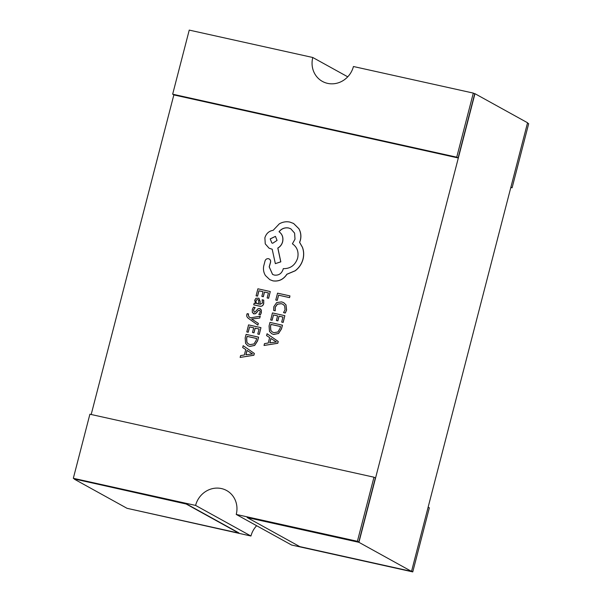 <?xml version="1.0" encoding="UTF-8"?>
<svg xmlns="http://www.w3.org/2000/svg" width="602" height="602" viewBox="0 0 602 602"><rect width="100%" height="100%" fill="white"/><g stroke="black" fill="none" stroke-linecap="round" stroke-linejoin="round"><path stroke-width="0.9" d="M236.232 514.432L357.4 541.296L373.977 477.205L89.894 414.214L73.324 478.304L195.59 505.417A22.169 20.709 118.9 0 1 221.431 488.561A22.169 20.709 118.9 0 1 226.63 490.525A22.169 20.709 118.9 0 1 236.232 514.432L291.594 545.028L412.761 571.9L429.339 507.81L428.142 507.147M257.859 325.095L258.371 323.44L251.704 319.022L259.771 318.022L260.245 316.2L250.394 317.856L249.04 316.818L248.22 314.869L248.634 313.981L247.189 313.634L246.79 314.665C246.421 316.088 247.076 317.404 248.761 318.616L257.859 325.095L258.371 323.44M258.296 323.402L251.696 319.06M253.735 304.845L259.5 306.147C261.742 306.644 263.157 305.771 263.729 303.528L263.736 300.142L262.156 299.766L262.442 303.062L259.786 304.462L260.132 301.625L258.898 298.208L255.948 298.276L254.699 300.27L255.526 303.521L254.157 303.212L253.735 304.845L259.432 306.109C261.674 306.606 263.082 305.733 263.661 303.491L263.668 300.105M259.861 304.477L260.199 301.662L258.935 298.231M256.076 295.808L257.49 296.116L258.868 290.789L263.036 291.714L261.832 296.38L263.247 296.696L264.459 292.03L268.424 292.911L267.122 297.945L268.545 298.261L270.283 291.541L257.889 288.794L256.076 295.808L257.558 296.154L258.935 290.826L263.029 291.737M267.122 297.945L268.62 298.299L270.283 291.541M261.832 296.38L263.322 296.733L264.526 292.068L268.417 292.933M283.542 312.634L285.213 313.002L286.522 310.03L285.935 304.838L283.692 302.648L281.601 301.888L276.687 302.565L273.842 306.666L273.632 310.436L275.159 310.775L275.204 307.231L277.371 304.168L281.239 303.671L282.948 304.296L284.618 305.869L285.07 309.729L283.542 312.634L285.288 313.04L286.59 310.068L286.003 304.875L283.723 302.671M273.632 310.436L275.234 310.813L275.272 307.268L277.447 304.206L281.315 303.709L282.985 304.319M474.015 93.483L474.955 93.686L358.927 542.319L247.166 517.539A33.245 31.063 -61.1 0 0 247.226 517.329L358.784 542.063L375.355 477.973L373.977 477.205M458.122 157.95L474.7 93.859L473.315 93.092L353.434 66.513A22.169 20.709 118.9 0 1 322.394 81.405A22.169 20.709 118.9 0 1 312.792 57.499L189.239 30.1L172.661 94.19L174.046 94.958L458.122 157.95L456.737 157.182L473.315 93.092M173.858 94.853L91.188 414.5M74.52 478.966L186.206 504.024A33.245 31.063 -61.1 0 1 186.266 503.806L238.859 532.883A33.245 31.063 118.9 0 0 238.806 533.094L186.206 504.024M73.324 478.304L74.708 479.072L186.266 503.806M275.776 300.029L277.259 300.383L278.606 295.191L289.585 297.629L289.953 295.906L277.552 293.159L275.776 300.029L277.259 300.383M276.386 320.512L277.8 320.828L279.012 316.17L282.978 317.043L281.676 322.078L283.106 322.394L284.836 315.681L272.443 312.935L270.697 319.978L272.112 320.294L273.489 314.966L277.582 315.877L276.386 320.512L277.876 320.866L279.08 316.208L282.97 317.066M281.676 322.078L283.173 322.431L284.836 315.681M271.765 333.756L273.677 334.464L278.583 333.47L281.495 328.91L282.458 325.193L269.989 322.401L269.064 325.991L269.493 331.439L271.728 333.734L273.601 334.426L278.508 333.433L281.427 328.873L282.391 325.155M264.03 345.465L277.778 343.29L278.244 341.492L267.062 333.741L266.581 335.6L269.643 337.602L268.244 343.027L264.504 343.607L264.03 345.465L277.71 343.253L278.177 341.454L267.062 333.741M254.292 312.212L253.592 310.022L255.143 307.524L253.472 307.133L252.298 309.541L252.306 312.408L253.946 313.883L255.549 313.657L258.484 310.429L259.635 310.339M257.242 311.806L258.416 310.391L259.327 310.218L260.064 310.903L260.064 312.265L258.807 314.485L260.388 314.861L261.351 312.739L261.313 310.007L259.695 308.54M258.807 314.485L260.32 314.823L261.283 312.701L261.245 309.97L260.275 308.751M253.329 313.665L255.617 313.702L257.31 311.844M252.494 332.477L253.916 332.793L255.12 328.128L259.086 329.008L257.784 334.042L259.214 334.358L260.952 327.646L248.551 324.892L246.805 331.943L248.22 332.259L249.597 326.931L253.698 327.834L252.494 332.477L253.984 332.831L255.188 328.165L259.086 329.031M257.784 334.042L259.281 334.396L260.952 327.646M247.873 345.714L249.785 346.428L254.691 345.435L257.603 340.875L258.567 337.15L246.098 334.366L245.172 337.948L245.601 343.396L247.843 345.698L249.717 346.391L254.623 345.397L257.536 340.83L258.499 337.112M240.138 357.43L253.886 355.255L254.353 353.457L243.17 345.698L242.689 347.557L245.759 349.566L244.352 354.992L240.619 355.571L240.138 357.43L253.818 355.218L254.285 353.412L243.17 345.698M269.801 279.667L273.015 280.886C278.831 281.683 283.474 279.478 286.936 274.271L295.191 270.81C299.119 267.83 301.73 263.962 303.039 259.221C304.055 255.09 303.875 251.132 302.475 247.339L299.653 242.403L300.375 240.311C301.399 236.195 300.902 232.327 298.901 228.715L293.61 223.492M272.586 274.422L269.26 266.919L270.576 262.216C270.862 260.433 270.2 259.274 268.582 258.74M268.515 258.702C266.904 258.506 265.76 259.199 265.083 260.779L263.668 266.25C263.119 269.636 263.714 272.744 265.459 275.558L269.764 279.644L272.947 280.848C278.764 281.646 283.407 279.441 286.868 274.234L295.123 270.772C299.051 267.792 301.662 263.924 302.964 259.184C303.987 255.052 303.799 251.087 302.407 247.302L299.578 242.365L300.308 240.273C301.324 236.157 300.834 232.289 298.833 228.677L293.573 223.477L289.908 222.093C286.259 221.333 282.714 221.92 279.298 223.854L273.15 230.333C268.996 230.995 266.242 233.486 264.88 237.805L265.256 243.87L269.056 248.182L272.179 249.22L275.347 263.646L280.758 261.802L277.8 248.016C280.178 246.685 281.781 244.593 282.594 241.733C283.429 237.429 282.24 234.095 279.027 231.732C281.533 228.609 284.716 227.36 288.576 227.97L290.819 228.813L294.611 233.124L294.995 239.19L292.406 243.81C297.147 247.083 298.901 251.847 297.651 258.107C295.183 265.264 290.39 268.778 283.279 268.635L283.09 269.38C281.555 273.692 278.636 275.596 274.346 275.084L272.548 274.407L269.192 266.882L270.501 262.179C270.795 260.395 270.132 259.236 268.515 258.702L269.237 258.98M275.347 263.646L280.825 261.847L277.868 248.054C280.246 246.722 281.849 244.63 282.662 241.771C283.497 237.466 282.308 234.133 279.102 231.77C281.601 228.647 284.784 227.398 288.644 228.007L290.856 228.835M269.086 248.197L272.247 249.258M74.445 479.237L127.045 508.314L238.806 533.094M247.166 517.539L299.766 546.608L411.527 571.396L527.555 122.763L474.955 93.686M358.927 542.319L411.527 571.396M172.661 94.19L456.737 157.182M527.48 123.034L528.676 123.696L512.106 187.786L510.812 187.5M312.792 57.499L347.738 76.815M510.91 187.124L512.106 187.786M357.4 541.296L358.784 542.063M411.565 571.238L412.761 571.9M127.985 508.517L250.951 536.021A22.169 20.709 118.9 0 1 256.648 525.719M195.59 505.417L250.951 536.021M277.191 300.345L278.606 295.191M278.53 295.153L289.585 297.629M289.517 297.591L289.953 295.906M270.629 319.94L272.112 320.294M272.044 320.256L273.489 314.966M273.421 314.929L277.59 315.854M280.524 326.517L270.968 324.403L270.479 326.292L270.772 330.453L272.39 332.056L274.015 332.65L277.876 331.995L280.02 328.489L280.524 326.517M280.524 326.54L271.035 324.44L270.546 326.329L270.84 330.49L272.428 332.071M270.908 338.444L269.779 342.824L276.363 341.981L270.908 338.444M276.371 341.944L275.558 341.537M270.975 338.49L269.862 342.809M276.438 341.981L275.626 341.575L276.438 341.981M258.747 300.263L257.739 299.578L256.58 299.819L255.865 300.977L256.128 302.911L258.604 304.198L258.747 300.263L257.739 299.578L256.655 299.864L255.933 301.015L256.196 302.949L257.016 303.747M258.815 300.3L257.806 299.615M259.628 308.502L258.107 308.66L255.18 311.941L254.225 312.175L253.525 309.977L255.075 307.487M253.367 313.68L254.014 313.92M259.402 310.256L260.064 310.903M251.636 318.985L252.486 318.985M252.419 318.947L259.771 318.022M259.703 317.984L260.169 316.163M250.394 317.856L248.965 316.78L248.152 314.831L248.566 313.943M246.737 331.905L248.22 332.259M248.152 332.214L249.597 326.931M249.529 326.886L253.698 327.812M256.64 338.482L247.076 336.36L246.587 338.256L246.88 342.418L248.506 344.013L250.131 344.607L253.991 343.953L256.128 340.454L256.64 338.482M256.633 338.505L247.151 336.398L246.662 338.294L246.948 342.455L248.536 344.035M247.016 350.409L245.887 354.781L252.471 353.946L247.016 350.409M252.479 353.908L251.666 353.502M247.083 350.454L245.97 354.774M252.554 353.946L251.734 353.54L252.554 353.946M270.193 238.881L271.818 242.93L272.691 243.261L277.063 240.409L275.445 236.368L270.193 238.881L271.856 242.952M275.483 236.383L270.26 238.926"/></g></svg>
